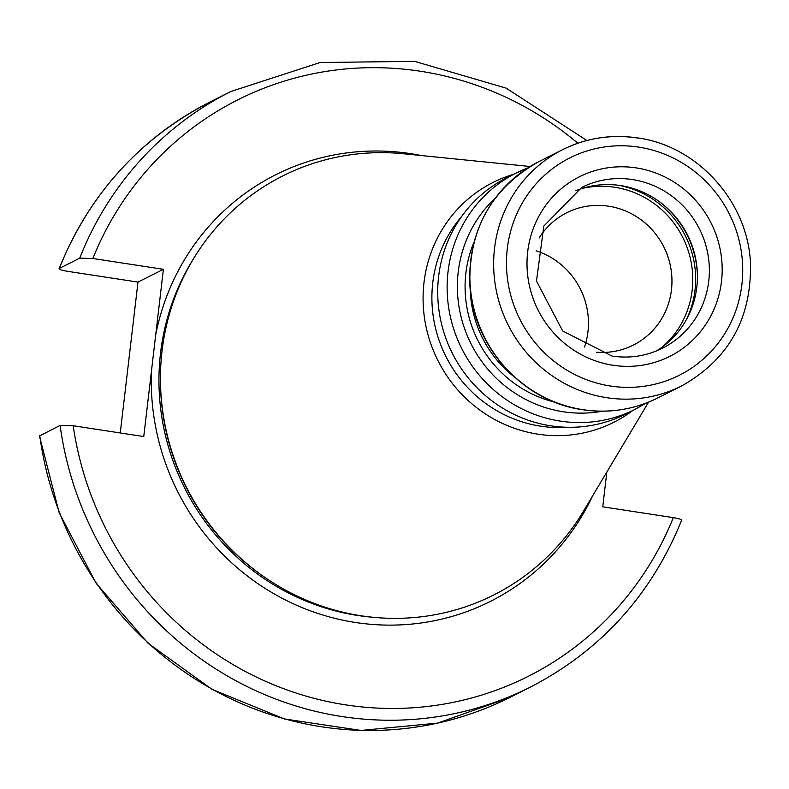 <?xml version="1.0" encoding="UTF-8"?>
<svg xmlns="http://www.w3.org/2000/svg" width="789" height="789" viewBox="0 0 789 789"><rect width="100%" height="100%" fill="white"/><g stroke="black" fill="none" stroke-linecap="round" stroke-linejoin="round"><path stroke-width="1.18" d="M536.135 250.803A74.077 71.345 -116.7 0 1 584.521 346.992M596.553 352.219A74.077 71.345 -116.7 0 0 633.35 345.089A74.077 71.345 -116.7 0 0 670.788 267.856A74.077 71.345 -116.7 0 0 608.605 206.195A74.077 71.345 63.3 0 0 566.768 212.734A74.077 71.345 63.3 0 0 539.114 238.031M575.783 190.731A89.946 86.632 63.3 0 1 620.47 185.563A89.946 86.632 -116.7 0 1 673.017 213.908A89.946 86.632 -116.7 0 1 695.74 259.088A89.946 86.632 -116.7 0 1 656.389 350.967M506.676 177.821A132.276 127.404 63.3 0 0 439.818 315.738A132.276 127.404 63.3 0 0 550.86 425.833A132.276 127.404 -116.7 0 0 625.559 414.156L634.967 409.422A132.276 127.404 -116.7 0 1 560.269 421.109A132.276 127.404 63.3 0 1 449.217 311.004A132.276 127.404 63.3 0 1 516.075 173.087L527.733 167.958A132.276 127.404 63.3 0 0 516.075 173.087L506.676 177.821M461.387 216.817A126.99 122.315 63.3 0 0 440.351 343.836A126.99 122.315 63.3 0 0 540.514 426.159A126.99 122.315 -116.7 0 0 567.252 427.263M632.64 410.596A134.268 129.317 -116.7 0 1 537.92 434.177A134.268 129.317 63.3 0 1 423.663 311.024A134.268 129.317 63.3 0 1 513.757 174.251M530.07 166.499L403.692 153.776A234.58 225.93 63.3 0 0 164.832 424.048A234.58 225.93 63.3 0 0 224.096 541.846A234.58 225.93 63.3 0 0 361.106 615.775A234.58 225.93 -116.7 0 0 583.475 511.173L648.597 402.114M421.444 155.561A238.811 230.013 -116.7 0 0 410.615 153.638A238.811 230.013 63.3 0 0 155.699 334.921L151.468 370.938A238.811 230.013 63.3 0 0 355.533 622.491A238.811 230.013 -116.7 0 0 592.628 495.857M120.263 432.954L137.986 282.097L163.402 269.305L155.699 334.921M73.19 425.744A322.76 310.876 63.3 0 0 345.858 704.902A322.76 310.876 63.3 0 0 673.313 517.633C679.605 518.698 682.278 519.665 681.331 520.523L681.617 520.267C651.31 594.985 600.883 650.609 530.336 687.13A333.343 321.064 -116.7 0 1 60.092 425.409L73.19 425.744L143.756 436.554L151.468 370.938M210.397 101.791A333.343 321.064 63.3 0 0 59.392 268.398L79.738 258.161A333.343 321.064 -116.7 0 1 230.733 91.554L210.397 101.791C139.85 138.312 89.423 193.926 59.116 268.645L59.392 268.398C58.445 269.256 61.118 270.223 67.42 271.288L137.986 282.097M60.092 425.409L39.45 436.021L59.214 512.83L96.08 583.209L147.957 643.163L211.896 689.28L284.277 718.937L360.997 730.436L437.698 723.109L510 697.368A333.343 321.064 63.3 0 1 39.746 435.646M606.83 472.059L602.747 506.824L673.313 517.633M79.738 258.161L92.836 258.496L163.402 269.305M582.134 188.453A91.268 87.904 63.3 0 1 614.72 187.249A91.268 87.904 -116.7 0 1 688.935 253.032A91.268 87.904 -116.7 0 1 662.01 347.229M618.32 185.257A93.122 89.69 -116.7 0 1 686.134 320.078M660.955 202.881A93.122 89.69 -116.7 0 1 697.407 275.341M672.721 213.592A92.905 89.482 -116.7 0 1 695.819 259.502M632.423 179.557A89.946 86.632 63.3 0 0 581.621 187.496L543.838 226.078L536.49 281.081L562.675 330.976L612.057 356.076C629.819 358.67 646.625 356.046 662.474 348.205A89.946 86.632 63.3 0 0 707.94 254.423A89.946 86.632 63.3 0 0 632.423 179.557M636.181 167.889A100.528 96.83 63.3 0 0 527.693 251.74A100.528 96.83 63.3 0 0 612.994 365.258A100.528 96.83 63.3 0 0 721.491 281.407A100.528 96.83 63.3 0 0 636.181 167.889M638.626 147.109A121.693 117.216 63.3 0 0 507.297 248.614A121.693 117.216 63.3 0 0 610.558 386.038A121.693 117.216 63.3 0 0 741.887 284.533A121.693 117.216 63.3 0 0 638.626 147.109M637.305 137.996A132.276 127.404 63.3 0 0 562.606 149.683A132.276 127.404 63.3 0 0 495.739 287.6A132.276 127.404 63.3 0 0 606.79 397.705A132.276 127.404 63.3 0 0 681.489 386.018C729.066 359.271 752.035 317.888 750.418 261.899C747.163 200.929 697.229 145.916 637.68 137.927C611.297 134.071 586.266 137.986 562.606 149.683L538.798 161.656A132.276 127.404 63.3 0 0 471.94 299.573A132.276 127.404 63.3 0 0 582.992 409.678A132.276 127.404 -116.7 0 0 657.691 397.991C634.05 409.678 609.049 413.584 582.686 409.738C523.068 401.739 473.035 346.529 469.909 285.431C468.41 229.569 491.369 188.305 538.798 161.656M470.244 289.316A111.644 107.531 63.3 0 0 514.32 376.945M474.002 242.154A115.875 111.604 63.3 0 0 554.43 402.035M602.382 411.197A123.814 119.257 -116.7 0 1 563.277 411.769A123.814 119.257 63.3 0 1 463.39 325.098A123.814 119.257 63.3 0 1 495.236 198.187M164.832 424.048L164.94 424.59A232.676 224.106 63.3 0 0 223.721 541.441L224.096 541.846M160.601 370.11A232.459 223.898 63.3 0 0 264.877 577.4M373.739 617.343A232.459 223.898 -116.7 0 1 357.792 615.489A232.459 223.898 63.3 0 1 193.413 258.891M577.873 143.243A322.76 310.876 63.3 0 0 92.836 258.496M681.489 386.018L657.691 397.991M634.967 409.422L646.033 403.12M530.336 687.13L510 697.368M586.908 140.511L506.084 88.112L414.541 61.345L320.068 62.518L230.733 91.554"/></g></svg>
